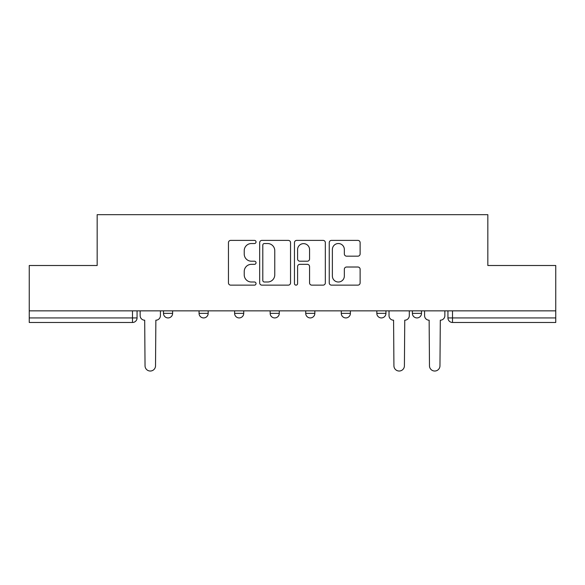 <?xml version="1.0" encoding="UTF-8"?>
<svg xmlns="http://www.w3.org/2000/svg" width="585" height="585" viewBox="0 0 585 585"><rect width="100%" height="100%" fill="white"/><g stroke="black" fill="none" stroke-linecap="round" stroke-linejoin="round"><path stroke-width="0.88" d="M256.033 241.956A1.565 1.565 0 0 0 254.468 240.391L230.695 240.391A2.238 2.238 0 0 0 228.457 242.629L228.457 282.899A2.238 2.238 0 0 0 230.695 285.136L254.468 285.136A1.565 1.565 0 0 0 256.033 283.571A1.565 1.565 0 0 0 254.468 282.007L251.389 282.007A7.159 7.159 0 0 1 244.23 274.848L244.23 271.491A7.159 7.159 0 0 1 251.389 264.332L254.468 264.332A1.565 1.565 0 0 0 256.033 262.767A1.565 1.565 0 0 0 254.468 261.202L251.389 261.202A7.159 7.159 0 0 1 244.23 254.044L244.23 250.687A7.159 7.159 0 0 1 251.389 243.528L254.468 243.528A1.565 1.565 0 0 0 256.033 241.956M376.828 310.854L376.828 313.363L385.946 313.363A4.556 4.556 0 0 1 381.391 317.926A4.556 4.556 0 0 1 376.828 313.363L376.828 310.854M341.274 310.854L341.274 313.363L350.393 313.363A4.556 4.556 0 0 1 345.837 317.926A4.556 4.556 0 0 1 341.274 313.363L341.274 310.854M270.16 313.363L270.16 310.854L270.16 313.363A4.556 4.556 0 0 0 274.723 317.926A4.556 4.556 0 0 1 270.16 313.363L279.279 313.363A4.556 4.556 0 0 1 274.723 317.926M199.054 313.363L199.054 310.854L199.054 313.363A4.556 4.556 0 0 0 203.609 317.926A4.556 4.556 0 0 1 199.054 313.363L208.172 313.363A4.556 4.556 0 0 1 203.609 317.926A4.556 4.556 0 0 0 208.172 313.363L208.172 310.854L208.172 313.363M357.881 256.164A2.238 2.238 0 0 0 360.119 253.927L360.119 242.629A2.238 2.238 0 0 0 357.881 240.391L331.483 240.391A2.238 2.238 0 0 0 329.245 242.629L329.245 282.899A2.238 2.238 0 0 0 331.483 285.136L357.881 285.136A2.238 2.238 0 0 0 360.119 282.899L360.119 269.254A2.238 2.238 0 0 0 357.881 267.016L346.583 267.016A2.238 2.238 0 0 0 344.346 269.254L344.346 276.018A5.982 5.982 0 0 1 338.364 282.007A5.982 5.982 0 0 1 332.375 276.018L332.375 249.51A5.982 5.982 0 0 1 338.364 243.528A5.982 5.982 0 0 1 344.346 249.51L344.346 253.927A2.238 2.238 0 0 0 346.583 256.164L357.881 256.164M29.25 310.854L29.25 265.502L97.168 265.502L97.168 214.673L487.831 214.673L487.831 265.502L555.75 265.502L555.75 310.854L29.25 310.854L29.25 317.926L137.058 317.926L137.058 310.854L137.058 317.926A4.556 4.556 0 0 1 132.495 322.481L29.25 322.481L29.25 317.926M290.54 242.629A2.238 2.238 0 0 0 288.303 240.391L261.904 240.391A2.238 2.238 0 0 0 259.667 242.629L259.667 282.899A2.238 2.238 0 0 0 261.904 285.136L288.303 285.136A2.238 2.238 0 0 0 290.54 282.899L290.54 242.629M296.697 240.391L323.095 240.391A2.238 2.238 0 0 1 325.333 242.629L325.333 282.899A2.238 2.238 0 0 1 323.095 285.136L311.798 285.136A2.238 2.238 0 0 1 309.56 282.899L309.56 266.57A2.238 2.238 0 0 0 307.322 264.332L299.827 264.332A2.238 2.238 0 0 0 297.589 266.57L297.589 283.571A1.565 1.565 0 0 1 296.025 285.136A1.565 1.565 0 0 1 294.46 283.571L294.46 242.629A2.238 2.238 0 0 1 296.697 240.391M447.942 310.854L447.942 317.926L555.75 317.926L555.75 322.481L452.505 322.481A4.556 4.556 0 0 1 447.942 317.926L447.942 310.854M555.75 310.854L555.75 317.926M421.507 310.854L421.507 313.363A4.556 4.556 0 0 1 416.944 317.926A4.556 4.556 0 0 1 412.388 313.363L421.507 313.363L421.507 310.854M412.388 310.854L412.388 313.363M385.946 313.363L385.946 310.854L385.946 313.363A4.556 4.556 0 0 1 381.391 317.926M350.393 313.363L350.393 310.854L350.393 313.363A4.556 4.556 0 0 1 345.837 317.926M314.84 310.854L314.84 313.363A4.556 4.556 0 0 1 310.277 317.926A4.556 4.556 0 0 1 305.721 313.363A4.556 4.556 0 0 0 310.277 317.926A4.556 4.556 0 0 0 314.84 313.363L314.84 310.854M305.721 310.854L305.721 313.363L314.84 313.363M279.279 310.854L279.279 313.363M243.726 310.854L243.726 313.363A4.556 4.556 0 0 1 239.163 317.926A4.556 4.556 0 0 1 234.607 313.363L243.726 313.363M234.607 310.854L234.607 313.363M172.612 310.854L172.612 313.363A4.556 4.556 0 0 1 168.056 317.926A4.556 4.556 0 0 1 163.493 313.363A4.556 4.556 0 0 0 168.056 317.926A4.556 4.556 0 0 0 172.612 313.363L172.612 310.854M163.493 310.854L163.493 313.363L172.612 313.363M264.369 243.528A1.565 1.565 0 0 0 262.804 245.093L262.804 280.442A1.565 1.565 0 0 0 264.369 282.007L267.608 282.007A7.159 7.159 0 0 0 274.767 274.848L274.767 250.687A7.159 7.159 0 0 0 267.608 243.528L264.369 243.528M309.56 249.619A5.982 5.982 0 0 0 303.571 243.638A5.982 5.982 0 0 0 297.589 249.619L297.589 258.965A2.238 2.238 0 0 0 299.827 261.202L307.322 261.202A2.238 2.238 0 0 0 309.56 258.965L309.56 249.619M140.137 315.644L140.137 310.854L140.137 315.644A4.556 4.556 0 0 0 144.692 320.2L145.036 365.786A5.243 5.243 0 0 0 150.279 371.029A5.243 5.243 0 0 0 155.522 365.786L155.859 320.2A4.556 4.556 0 0 0 160.422 315.644L160.422 310.854L160.422 315.644M144.692 320.2L145.036 365.786M155.522 365.786L155.859 320.2M389.025 310.854L389.025 315.644A4.556 4.556 0 0 0 393.581 320.2L393.924 365.786A5.243 5.243 0 0 0 399.167 371.029A5.243 5.243 0 0 0 404.41 365.786L404.754 320.2A4.556 4.556 0 0 0 409.31 315.644L409.31 310.854M424.578 315.644L424.578 310.854L424.578 315.644A4.556 4.556 0 0 0 429.141 320.2L429.478 365.786A5.243 5.243 0 0 0 434.721 371.029A5.243 5.243 0 0 0 439.964 365.786L440.308 320.2A4.556 4.556 0 0 0 444.863 315.644L444.863 310.854L444.863 315.644M429.141 320.2L429.478 365.786M439.964 365.786L440.308 320.2M132.495 310.854L132.495 322.481M452.505 310.854L452.505 322.481"/></g></svg>
